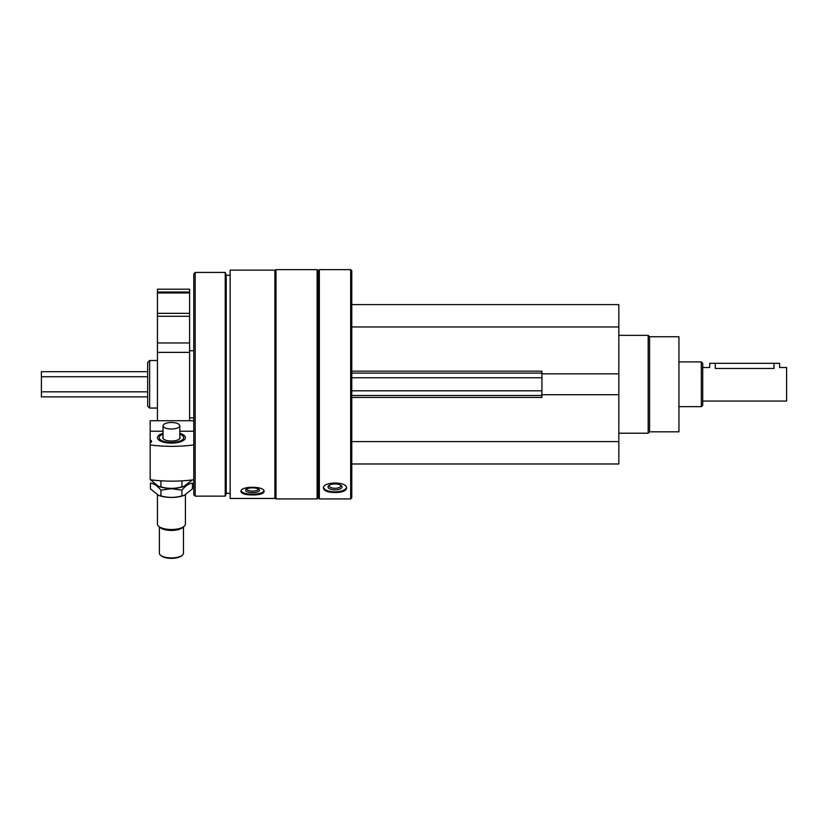 <?xml version="1.0" encoding="UTF-8"?>
<svg xmlns="http://www.w3.org/2000/svg" width="828" height="828" viewBox="0 0 828 828"><rect width="100%" height="100%" fill="white"/><g stroke="black" fill="none" stroke-linecap="round" stroke-linejoin="round"><path stroke-width="1.24" d="M351.786 463.98L618.826 463.98L618.826 304.59L351.786 304.59M230.143 498.446L230.143 270.125L274.886 270.125L274.886 498.446L230.143 498.446M240.917 491.553C241.61 493.778 245.481 494.916 252.519 494.968C259.557 494.916 263.428 493.778 264.122 491.553C264.825 485.85 240.223 485.829 240.917 491.553M319.349 498.932L319.349 269.638L350.668 269.638L350.668 498.932L319.349 498.932L318.231 497.814L318.231 270.756L319.349 269.638M323.406 488.189C324.1 490.994 327.971 492.443 335.009 492.556C342.047 492.443 345.918 490.983 346.611 488.189C347.315 481.296 322.713 481.285 323.406 488.189M350.668 498.932L351.786 497.814L351.786 270.756L350.668 269.638M317.114 498.932L317.114 269.638L276.003 269.638L276.003 498.932L317.114 498.932L318.231 497.814M230.143 493.343L226.23 493.343L226.23 275.227L225.216 272.433L195.191 272.433L195.191 496.138L225.216 496.138L225.216 272.433M195.191 496.138L193.793 494.74L193.793 273.83L195.191 272.433M147.653 406.072L147.653 362.498L149.63 360.522L149.63 408.049L147.653 406.072M346.518 487.557A11.602 4.906 0 0 1 335.009 491.832A11.602 4.906 0 0 1 323.5 487.557M335.009 489.876A6.986 2.95 0 0 1 328.819 485.55A6.986 2.95 0 0 1 335.009 483.966A6.986 2.95 0 0 1 341.188 485.55A6.986 2.95 0 0 1 335.009 489.876M340.536 485.115A5.775 2.443 0 0 1 340.784 485.829A5.775 2.443 0 0 1 335.009 488.272A5.775 2.443 0 0 1 329.223 485.829A5.775 2.443 0 0 1 329.472 485.115M263.966 490.9A11.602 3.964 0 0 1 252.519 494.212A11.602 3.964 0 0 1 241.072 490.9M252.519 492.639A6.986 2.391 0 0 1 246.009 489.369A6.986 2.391 0 0 1 252.519 487.858A6.986 2.391 0 0 1 259.029 489.369A6.986 2.391 0 0 1 252.519 492.639M258.264 488.882A5.775 1.977 0 0 1 258.295 489.11A5.775 1.977 0 0 1 252.519 491.087A5.775 1.977 0 0 1 246.734 489.11A5.775 1.977 0 0 1 246.775 488.882M351.786 397.43L541.926 397.43L541.926 371.141L351.786 371.141M541.926 373.842L618.826 373.842M351.786 326.967L618.826 326.967M351.786 441.603L618.826 441.603M541.926 394.728L618.826 394.728M351.786 395.474L541.926 395.474M351.786 373.097L541.926 373.097M649.587 336.748L649.587 431.823L678.939 431.823L678.939 336.748L649.587 336.748L648.189 335.35L618.826 335.35M649.587 431.823L648.189 433.22L648.189 335.35M150.178 440.01L150.178 442.711A5.03 1.956 0 0 0 151.576 441.355A5.03 1.956 0 0 0 150.178 440.01L150.178 420.727L193.793 420.727L150.178 420.727M150.178 442.711L150.178 479.733A67.109 26.041 180 0 0 193.793 479.733M193.793 431.222L179.811 431.222M163.033 431.222L150.178 431.222M179.811 433.323A13.983 5.423 180 0 1 185.41 437.66A13.983 5.423 180 0 1 184.106 439.947A13.983 5.423 180 0 1 171.427 443.094A13.983 5.423 180 0 1 158.748 439.947A13.983 5.423 180 0 1 163.033 433.323M150.178 444.936A67.109 26.041 0 0 0 193.793 444.936M185.41 494.865L185.41 524.093A13.983 5.423 180 0 1 184.106 526.38L183.454 526.929L183.454 553.249A12.027 4.668 180 0 1 182.336 555.215L181.57 555.847A11.188 4.337 180 0 1 171.427 558.362A11.188 4.337 180 0 1 161.284 555.847L160.518 555.215A12.027 4.668 180 0 1 159.4 553.249L159.4 526.929L158.748 526.38A13.983 5.423 180 0 1 157.444 524.093L157.444 494.875M179.811 436.811A8.673 3.364 180 0 1 179.293 439.078A8.673 3.364 180 0 1 171.427 441.024A8.673 3.364 180 0 1 163.561 439.078A8.673 3.364 180 0 1 163.033 436.811M179.811 425.747A8.394 3.26 180 0 1 171.427 429.007A8.394 3.26 180 0 1 163.033 425.747A8.394 3.26 180 0 1 171.427 422.497A8.394 3.26 180 0 1 179.811 425.747L179.811 437.919A8.394 3.26 180 0 1 179.158 439.182M163.696 439.182A8.394 3.26 180 0 1 163.033 437.919L163.033 425.747M179.811 434.193A12.265 4.761 180 0 1 182.553 435.663A12.265 4.761 180 0 1 171.427 442.421A12.265 4.761 180 0 1 160.301 435.663A12.265 4.761 180 0 1 163.033 434.193M184.106 526.38A13.983 5.423 180 0 1 171.427 529.516A13.983 5.423 180 0 1 158.748 526.38L160.301 527.674A12.265 4.761 180 0 0 171.427 530.427A12.265 4.761 180 0 0 182.553 527.674L184.106 526.38M182.336 555.215A12.027 4.668 180 0 1 171.427 557.917A12.027 4.668 180 0 1 160.518 555.215M192.344 479.919L183.671 486.543A17.895 6.945 180 0 1 171.427 488.416A17.895 6.945 180 0 1 159.183 486.543L158.427 486.264M184.416 486.264L181.922 486.885C174.925 488.841 167.929 488.841 160.932 486.885L158.438 486.264L150.437 479.764M160.932 486.885L160.932 481.151M181.922 486.885L181.922 481.151M184.209 486.336A17.895 6.945 180 0 1 171.427 488.416A17.895 6.945 180 0 1 158.686 486.357M150.437 483.117C153.925 483.5 157.423 485.85 160.932 490.176L171.427 488.675L181.922 490.176C185.41 485.87 188.908 483.511 192.417 483.117L192.417 488.851L184.416 495.279L181.922 495.9C174.925 497.866 167.929 497.866 160.932 495.9L158.438 495.279L150.437 488.851L150.437 483.117M184.416 495.289L183.671 495.558A17.895 6.945 180 0 1 171.427 497.442A17.895 6.945 180 0 1 159.183 495.558L158.427 495.289M160.932 495.9L160.932 490.176M181.922 495.9L181.922 490.176M702.713 401.062L786.6 401.062L786.6 367.508L779.614 367.508L779.614 363.316L709.699 363.316L709.699 367.508L702.713 367.508M774.014 363.316L774.014 368.47C781.228 367.425 781.228 367.425 774.014 368.47L715.299 368.47C708.085 367.425 708.085 367.425 715.299 368.47L715.299 363.316M147.653 396.871L41.4 396.871L41.4 371.7L147.653 371.7M701.316 361.919L701.316 406.651L702.713 405.254L702.713 363.316L701.316 361.919L678.939 361.919M157.444 289.21L189.602 289.21L189.602 292.005L157.444 292.005L157.444 289.21M157.444 420.727L157.444 292.005L189.602 292.005L189.602 420.727M351.786 390.806L541.926 390.806M351.786 377.765L541.926 377.765M41.4 391.83L147.653 391.83M41.4 376.74L147.653 376.74M157.444 292.977L189.602 292.977M157.444 313.346L189.602 313.346M157.444 316.275L189.602 316.275M157.444 342.968L189.602 342.968M157.444 352.366L189.602 352.366M318.231 270.756L317.114 269.638M274.886 497.814L276.003 498.932M274.886 270.756L276.003 269.638M230.143 275.227L226.23 275.227M226.23 493.343L225.216 496.138M157.444 360.522L149.63 360.522M157.444 408.049L149.63 408.049M648.189 433.22L618.826 433.22M701.316 406.651L678.939 406.651M189.602 417.84L193.793 417.84M189.602 350.73L193.793 350.73"/></g></svg>
